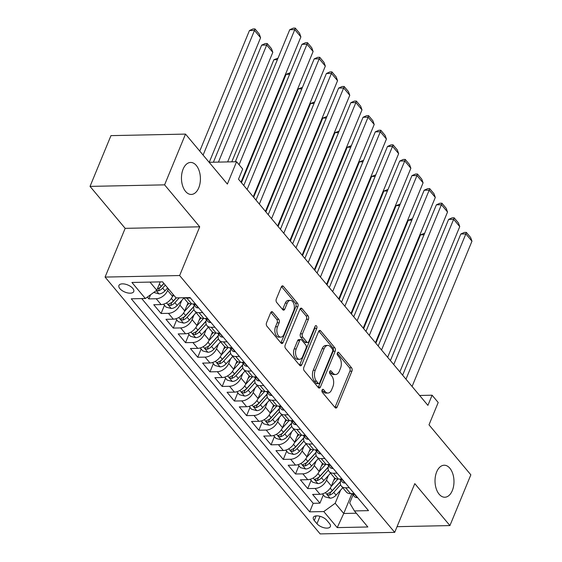 <?xml version="1.0" encoding="UTF-8"?>
<svg xmlns="http://www.w3.org/2000/svg" width="562" height="562" viewBox="0 0 562 562"><rect width="100%" height="100%" fill="white"/><g stroke="black" fill="none" stroke-linecap="round" stroke-linejoin="round"><path stroke-width="0.84" d="M322.096 390A1.721 1.019 88.8 0 0 322.363 392.395L335.107 407.612A2.452 1.454 88.8 0 0 335.978 408.075A2.452 1.454 88.8 0 0 337.13 407.05L351.917 371.173A2.452 1.454 88.8 0 0 351.538 367.752L338.795 352.529A1.721 1.019 88.8 0 0 338.183 352.205A1.721 1.019 88.8 0 0 337.376 352.922A1.721 1.019 88.8 0 0 337.643 355.325L339.293 357.292A7.854 4.651 88.8 0 1 340.502 368.251L339.272 371.243A7.854 4.651 88.8 0 1 335.591 374.51A7.854 4.651 88.8 0 1 332.802 373.035L331.151 371.068A1.721 1.019 88.8 0 0 330.54 370.744A1.721 1.019 88.8 0 0 329.739 371.461A1.721 1.019 88.8 0 0 329.999 373.856L331.65 375.83A7.854 4.651 88.8 0 1 332.859 386.789L331.629 389.782A7.854 4.651 88.8 0 1 327.955 393.049A7.854 4.651 88.8 0 1 325.159 391.573L323.515 389.607A1.721 1.019 88.8 0 0 322.904 389.283A1.721 1.019 88.8 0 0 322.096 390M198.758 187.785A16.003 9.477 88.8 0 0 199.243 171.059A16.003 9.477 88.8 0 0 190.609 162.446A16.003 9.477 88.8 0 0 183.121 169.106A16.003 9.477 88.8 0 0 182.629 185.832A16.003 9.477 88.8 0 0 191.27 194.445A16.003 9.477 88.8 0 0 198.758 187.785M452.319 490.57A16.003 9.477 88.8 0 0 452.81 473.843A16.003 9.477 88.8 0 0 444.17 465.231A16.003 9.477 88.8 0 0 436.681 471.89A16.003 9.477 88.8 0 0 436.189 488.617A16.003 9.477 88.8 0 0 444.83 497.229A16.003 9.477 88.8 0 0 452.319 490.57M119.889 288.65A8.001 3.829 -157.6 0 0 127.658 292.921A8.001 3.829 -157.6 0 0 133.742 291.566A8.001 3.829 -157.6 0 0 132.787 288.383A8.001 3.829 -157.6 0 0 125.024 284.119A8.001 3.829 -157.6 0 0 118.94 285.468A8.001 3.829 -157.6 0 0 119.889 288.65M272.711 312.135A2.452 1.454 88.8 0 0 271.839 311.671A2.452 1.454 88.8 0 0 270.687 312.697L266.543 322.764A2.452 1.454 88.8 0 0 266.915 326.185L281.07 343.087A2.452 1.454 88.8 0 0 281.941 343.551A2.452 1.454 88.8 0 0 283.093 342.525L297.881 306.648A2.452 1.454 88.8 0 0 297.502 303.227L283.346 286.325A2.452 1.454 88.8 0 0 282.475 285.861A2.452 1.454 88.8 0 0 281.33 286.887L276.314 299.04A2.452 1.454 88.8 0 0 276.694 302.468L282.749 309.704A2.452 1.454 88.8 0 0 283.62 310.161A2.452 1.454 88.8 0 0 284.772 309.142L287.259 303.108A6.568 3.885 88.8 0 1 290.329 300.375A6.568 3.885 88.8 0 1 293.877 303.909A6.568 3.885 88.8 0 1 293.673 310.772L283.936 334.39A6.568 3.885 88.8 0 1 280.867 337.123A6.568 3.885 88.8 0 1 277.319 333.589A6.568 3.885 88.8 0 1 277.523 326.733L279.145 322.792A2.452 1.454 88.8 0 0 278.766 319.371L272.711 312.135L270.982 312.17M397.053 526.671L449.923 525.582L470.851 474.82L428.996 424.837L438.198 402.504L432.094 395.205L427.907 405.364L238.499 179.187L242.686 169.029L236.574 161.737L209.134 162.299M164.589 184.856L90.032 186.394L125.164 228.348L199.721 226.809L164.589 184.856L185.516 134.093L227.371 184.069L236.574 161.737M199.721 226.809L179.636 275.542L394.707 532.362L320.15 533.9L105.08 277.08L179.636 275.542M449.923 525.582L414.791 483.629L394.707 532.362M303.845 367.302A2.452 1.454 88.8 0 0 304.218 370.73L318.373 387.632A2.452 1.454 88.8 0 0 319.244 388.096A2.452 1.454 88.8 0 0 320.396 387.07L335.184 351.194A2.452 1.454 88.8 0 0 334.804 347.766L320.649 330.87A2.452 1.454 88.8 0 0 319.778 330.407A2.452 1.454 88.8 0 0 318.633 331.425L303.845 367.302M299.722 365.356L285.566 348.461A2.452 1.454 88.8 0 1 285.194 345.033L299.982 309.156A2.452 1.454 88.8 0 1 301.127 308.138A2.452 1.454 88.8 0 1 301.998 308.594L308.053 315.83A2.452 1.454 88.8 0 1 308.433 319.251L302.44 333.807A2.452 1.454 88.8 0 0 302.813 337.228L306.831 342.026A2.452 1.454 88.8 0 0 307.709 342.49A2.452 1.454 88.8 0 0 308.854 341.464L315.099 326.318A1.721 1.019 88.8 0 1 315.9 325.602A1.721 1.019 88.8 0 1 316.827 326.529A1.721 1.019 88.8 0 1 316.778 328.327L301.745 364.801A2.452 1.454 88.8 0 1 300.593 365.82A2.452 1.454 88.8 0 1 299.722 365.356M90.032 186.394L110.96 135.632L185.516 134.093M147.349 297.08L148.867 298.893L150.581 294.734M168.34 288.735L167.631 290.456A10.004 6.491 140.1 0 1 156.222 298.745L161.104 304.583L153.749 304.73L161.083 313.484L164.483 305.243M181.765 300.389L179.847 305.047A10.004 6.491 140.1 0 1 168.438 313.336L173.328 319.174L165.973 319.321L173.307 328.082L176.7 319.834M193.988 314.987L192.071 319.637A10.004 6.491 140.1 0 1 180.662 327.927L185.544 333.765L178.189 333.912L185.523 342.672L188.923 334.425M206.205 329.578L204.287 334.228A10.004 6.491 140.1 0 1 192.878 342.518L197.768 348.356L190.413 348.51L197.747 357.263L201.14 349.016M218.428 344.169L216.503 348.819A10.004 6.491 140.1 0 1 205.102 357.109L209.984 362.947L202.629 363.101L209.963 371.854L213.363 363.607M230.645 358.76L228.727 363.417A10.004 6.491 140.1 0 1 217.318 371.7L222.208 377.538L214.853 377.692L222.187 386.445L225.58 378.205M242.868 373.351L240.943 378.008A10.004 6.491 140.1 0 1 229.542 386.298L234.424 392.128L227.069 392.283L234.403 401.036L237.803 392.796M255.085 387.942L253.167 392.599A10.004 6.491 140.1 0 1 241.758 400.889L246.648 406.726L239.293 406.874L246.62 415.627L250.02 407.387M267.308 402.533L265.383 407.19A10.004 6.491 140.1 0 1 253.975 415.48L258.864 421.317L251.509 421.465L258.843 430.225L262.243 421.978M279.525 417.13L277.607 421.781A10.004 6.491 140.1 0 1 266.198 430.071L271.088 435.908L263.733 436.063L271.06 444.816L274.46 436.569M291.741 431.721L289.823 436.372A10.004 6.491 140.1 0 1 278.415 444.661L283.304 450.499L275.949 450.654L283.283 459.407L286.683 451.16M303.965 446.312L302.047 450.97A10.004 6.491 140.1 0 1 290.638 459.252L295.528 465.09L288.173 465.245L295.5 473.998L298.9 465.757M316.181 460.903L314.263 465.561A10.004 6.491 140.1 0 1 302.855 473.85L307.744 479.681L300.389 479.836L307.723 488.589L315.078 488.441A10.004 6.491 -39.9 0 0 326.487 480.152L328.405 475.494M311.123 480.348L307.723 488.589M161.104 304.583A10.004 6.491 -39.9 0 0 172.513 296.293L173.222 294.572M173.328 319.174A10.004 6.491 -39.9 0 0 184.736 310.884L188.045 302.862M185.544 333.765A10.004 6.491 -39.9 0 0 196.953 325.475L200.262 317.453M197.768 348.356A10.004 6.491 -39.9 0 0 209.176 340.066L212.485 332.044M209.984 362.947A10.004 6.491 -39.9 0 0 221.393 354.657L224.702 346.635M222.208 377.538A10.004 6.491 -39.9 0 0 233.616 369.248L236.925 361.226M234.424 392.128A10.004 6.491 -39.9 0 0 245.833 383.846L249.142 375.816M246.648 406.726A10.004 6.491 -39.9 0 0 258.056 398.437L261.365 390.407M258.864 421.317A10.004 6.491 -39.9 0 0 270.273 413.028L273.582 405.005M271.088 435.908A10.004 6.491 -39.9 0 0 282.496 427.619L285.805 419.596M283.304 450.499A10.004 6.491 -39.9 0 0 294.713 442.21L298.022 434.187M295.528 465.09A10.004 6.491 -39.9 0 0 306.936 456.801L310.238 448.778M307.744 479.681A10.004 6.491 -39.9 0 0 319.153 471.399L322.462 463.369M329.451 523.468L326.761 520.257A7.756 3.709 -157.6 0 0 319.237 516.12A7.756 3.709 -157.6 0 0 313.343 517.433A7.756 3.709 -157.6 0 0 314.263 520.51L316.954 523.721A7.756 3.709 -157.6 0 0 324.478 527.859A7.756 3.709 -157.6 0 0 330.372 526.552A7.756 3.709 -157.6 0 0 329.451 523.468M149.97 282.096L156.784 290.231L145.375 298.513L131.269 298.808L309.676 511.849L323.782 511.561L335.191 503.271L340.621 490.085M145.375 298.513L131.93 282.468L162.559 281.836L176.004 297.888L190.111 297.593L368.517 510.64L354.411 510.928L367.85 526.98L337.221 527.613L323.782 511.561M141.743 298.591L313.189 503.32L319.94 503.18L312.613 494.427L319.968 494.279A10.004 6.491 -39.9 0 0 331.376 485.989L334.678 477.96M340.825 480.292A10.004 6.491 -39.9 0 0 341.387 486.109A10.004 6.491 -39.9 0 0 345.707 487.809L349.332 487.732M341.387 486.109L346.269 491.947A10.004 6.491 -39.9 0 0 350.597 493.647L354.222 493.569M190.476 298.036L186.851 298.113A10.004 6.491 140.1 0 1 184.378 297.712M183.626 297.727L187.413 302.251A10.004 6.491 -39.9 0 0 191.733 303.951L195.365 303.873M202.699 312.627L199.067 312.704A10.004 6.491 140.1 0 1 194.747 311.004A10.004 6.491 140.1 0 1 194.185 305.187M194.747 311.004L199.636 316.842A10.004 6.491 -39.9 0 0 203.957 318.542L207.589 318.464M214.916 327.225L211.291 327.295A10.004 6.491 140.1 0 1 206.964 325.595A10.004 6.491 140.1 0 1 206.409 319.778M206.964 325.595L211.853 331.432A10.004 6.491 -39.9 0 0 216.173 333.133L219.805 333.055M227.139 341.815L223.507 341.886A10.004 6.491 140.1 0 1 219.187 340.186A10.004 6.491 140.1 0 1 218.625 334.369M219.187 340.186L224.076 346.023A10.004 6.491 -39.9 0 0 228.397 347.723L232.029 347.653M239.356 356.406L235.731 356.484A10.004 6.491 140.1 0 1 231.403 354.784A10.004 6.491 140.1 0 1 230.849 348.967M231.403 354.784L236.293 360.614A10.004 6.491 -39.9 0 0 240.613 362.314L244.245 362.244M251.579 370.997L247.947 371.075A10.004 6.491 140.1 0 1 243.627 369.374A10.004 6.491 140.1 0 1 243.065 363.558M243.627 369.374L248.516 375.212A10.004 6.491 -39.9 0 0 252.837 376.912L256.462 376.835M263.796 385.588L260.171 385.665A10.004 6.491 140.1 0 1 255.843 383.965A10.004 6.491 140.1 0 1 255.288 378.149M255.843 383.965L260.733 389.803A10.004 6.491 -39.9 0 0 265.053 391.503L268.685 391.426M276.019 400.179L272.387 400.256A10.004 6.491 140.1 0 1 268.067 398.556A10.004 6.491 140.1 0 1 267.505 392.74M268.067 398.556L272.956 404.394A10.004 6.491 -39.9 0 0 277.277 406.094L280.902 406.017M288.236 414.77L284.604 414.847A10.004 6.491 140.1 0 1 280.283 413.147A10.004 6.491 140.1 0 1 279.728 407.331M280.283 413.147L285.173 418.985A10.004 6.491 -39.9 0 0 289.493 420.685L293.125 420.608M300.459 429.368L296.827 429.438A10.004 6.491 140.1 0 1 292.507 427.738A10.004 6.491 140.1 0 1 291.945 421.922M292.507 427.738L297.396 433.576A10.004 6.491 -39.9 0 0 301.717 435.276L305.342 435.206M312.676 443.959L309.044 444.029A10.004 6.491 140.1 0 1 304.723 442.329A10.004 6.491 140.1 0 1 304.161 436.512M304.723 442.329L309.613 448.167A10.004 6.491 -39.9 0 0 313.933 449.867L317.565 449.797M324.899 458.55L321.267 458.627A10.004 6.491 140.1 0 1 316.947 456.927A10.004 6.491 140.1 0 1 316.385 451.11M316.947 456.927L321.836 462.765A10.004 6.491 -39.9 0 0 326.157 464.458L329.782 464.388M337.116 473.141L333.484 473.218A10.004 6.491 140.1 0 1 329.163 471.518A10.004 6.491 140.1 0 1 328.601 465.701M329.163 471.518L334.053 477.356A10.004 6.491 -39.9 0 0 338.373 479.056L342.005 478.979M302.855 473.85L295.5 473.998M290.638 459.252L283.283 459.407M278.415 444.661L271.06 444.816M266.198 430.071L258.843 430.225M253.975 415.48L246.62 415.627M241.758 400.889L234.403 401.036M229.542 386.298L222.187 386.445M217.318 371.7L209.963 371.854M205.102 357.109L197.747 357.263M192.878 342.518L185.523 342.672M180.662 327.927L173.307 328.082M168.438 313.336L161.083 313.484M156.222 298.745L148.867 298.893M156.784 290.231L160.219 281.885M335.191 503.271L343.74 513.485L356.336 513.225M351.931 493.619L343.74 513.485L337.221 527.613M353.034 494.876L349.697 502.976L354.411 510.928M125.164 228.348L105.08 277.08M432.094 395.205L419.617 395.465M323.34 494.939L319.94 503.18M313.189 503.32L309.676 511.849M322.012 390.26L323.15 391.616A7.854 4.651 88.8 0 0 325.939 393.091L327.955 393.049M335.591 374.51L333.575 374.552A7.854 4.651 88.8 0 1 330.786 373.077L329.648 371.721M334.945 407.422A2.452 1.454 88.8 0 0 335.114 407.092L349.901 371.215A2.452 1.454 88.8 0 0 349.522 367.794L337.291 353.182M318.218 387.443A2.452 1.454 88.8 0 0 318.38 387.113L333.168 351.236A2.452 1.454 88.8 0 0 332.788 347.808L318.795 331.095M318.204 383.263A1.721 1.019 88.8 0 0 318.816 383.586A1.721 1.019 88.8 0 0 319.616 382.877L332.599 351.383A1.721 1.019 88.8 0 0 332.332 348.981L330.597 346.909A7.854 4.651 88.8 0 0 327.808 345.433A7.854 4.651 88.8 0 0 324.126 348.7L315.254 370.225A7.854 4.651 88.8 0 0 316.462 381.191L318.204 383.263L316.188 383.305A1.721 1.019 88.8 0 0 316.799 383.628L318.816 383.586M327.808 345.433L325.791 345.475A7.854 4.651 88.8 0 0 322.11 348.742L324.126 348.7M316.188 383.305L314.453 381.233A7.854 4.651 88.8 0 1 313.238 370.267L322.11 348.742M300.143 308.826L306.044 315.872L308.053 315.83M307.709 342.49L305.693 342.532A2.452 1.454 88.8 0 1 304.822 342.068L300.803 337.27A2.452 1.454 88.8 0 1 300.424 333.842L306.416 319.293A2.452 1.454 88.8 0 0 306.044 315.872M299.567 365.174A2.452 1.454 88.8 0 0 299.729 364.843L314.762 328.363A1.721 1.019 88.8 0 0 314.882 326.838M296.216 348.904A6.568 3.885 88.8 0 0 296.012 355.767A6.568 3.885 88.8 0 0 299.56 359.301A6.568 3.885 88.8 0 0 302.63 356.568L306.058 348.243A2.452 1.454 88.8 0 0 305.686 344.815L301.668 340.017A2.452 1.454 88.8 0 0 300.796 339.56A2.452 1.454 88.8 0 0 299.644 340.579L296.216 348.904L294.2 348.946A6.568 3.885 88.8 0 0 294.003 355.809A6.568 3.885 88.8 0 0 297.544 359.343L299.56 359.301M300.796 339.56L298.78 339.603A2.452 1.454 88.8 0 0 297.628 340.621L299.644 340.579M294.2 348.946L297.628 340.621M280.867 337.123L278.85 337.165A6.568 3.885 88.8 0 1 275.31 333.631A6.568 3.885 88.8 0 1 275.506 326.768L277.129 322.834A2.452 1.454 88.8 0 0 276.75 319.406L270.856 312.367M290.329 300.375L288.313 300.417A6.568 3.885 88.8 0 0 285.243 303.15L287.259 303.108M282.595 309.514A2.452 1.454 88.8 0 0 282.756 309.184L285.243 303.15M280.916 342.897A2.452 1.454 88.8 0 0 281.077 342.567L295.865 306.69A2.452 1.454 88.8 0 0 295.486 303.269L281.492 286.557M322.455 493.879L324.92 496.829L330.175 498.199A6.625 4.299 -39.9 0 0 336.062 495.143L342.743 487.732M331.116 486.559L337.888 479.049M424.036 234.761L420.517 234.839L375.852 343.199M333.575 480.636L335.521 478.487M340.474 481.529L332.275 490.619A6.625 4.299 140.1 0 1 327.997 493.394L327.26 493.907L327.513 494.623L329.465 495.15A6.625 4.299 -39.9 0 0 333.744 492.368L340.614 484.746M340.432 481.76L331.889 491.23A3.379 2.192 140.1 0 1 330.674 492.228L329.465 495.15M420.517 234.839L424.661 233.244M405.982 379.174L465.856 233.904L460.819 234.003L402.631 375.177M357.488 497.475L357.179 497.644A6.625 4.299 140.1 0 1 354.411 496.52L352.093 493.745A6.625 4.299 -39.9 0 0 353.449 494.651L354.039 494.441L353.372 493.591M412.087 386.473L471.968 241.196L465.856 233.904L466.348 232.387L470.626 237.494L471.968 241.196M460.819 234.003L464.331 232.429L466.348 232.387M310.231 479.288L312.704 482.238L317.952 483.608A6.625 4.299 -39.9 0 0 323.845 480.552L330.526 473.141M318.9 471.968L325.672 464.458M411.82 220.171L408.3 220.241L363.635 328.608M321.359 466.046L323.298 463.896M328.257 466.938L320.059 476.028A6.625 4.299 140.1 0 1 315.781 478.803L315.043 479.309L315.289 480.032L317.249 480.559A6.625 4.299 -39.9 0 0 321.527 477.777L328.398 470.155M328.215 467.17L319.673 476.639A3.379 2.192 140.1 0 1 318.45 477.637L317.249 480.559M408.3 220.241L412.445 218.653M298.015 464.697L300.48 467.64L305.735 469.017A6.625 4.299 -39.9 0 0 311.629 465.961L318.31 458.55M306.676 457.37L313.448 449.867M399.596 205.58L396.077 205.65L351.412 314.017M309.135 451.455L311.081 449.305M316.034 452.34L307.836 461.437A6.625 4.299 140.1 0 1 303.557 464.212L302.82 464.718L303.073 465.441L305.026 465.961A6.625 4.299 -39.9 0 0 309.304 463.186L316.174 455.564M315.992 452.579L307.449 462.048A3.379 2.192 140.1 0 1 306.234 463.046L305.026 465.961M396.077 205.65L400.221 204.062M285.791 450.099L288.264 453.049L293.512 454.426A6.625 4.299 -39.9 0 0 299.406 451.363L306.086 443.959M294.46 442.779L301.232 435.269M387.38 190.989L383.86 191.059L339.195 299.427M296.919 436.864L298.858 434.707M303.817 437.749L295.619 446.846A6.625 4.299 140.1 0 1 291.341 449.621L290.603 450.127L290.849 450.85L292.809 451.37A6.625 4.299 -39.9 0 0 297.087 448.595L303.958 440.973M303.775 437.988L295.233 447.457A3.379 2.192 140.1 0 1 294.01 448.448L292.809 451.37M383.86 191.059L388.005 189.471M273.575 435.508L276.04 438.458L281.295 439.835A6.625 4.299 -39.9 0 0 287.189 436.772L293.87 429.368M282.243 428.188L289.008 420.678M375.156 176.398L371.637 176.468L326.972 284.836M284.695 422.273L286.641 420.116M291.594 423.158L283.396 432.248A6.625 4.299 140.1 0 1 279.117 435.03L278.387 435.536L278.633 436.26L280.586 436.779A6.625 4.299 -39.9 0 0 284.864 434.004L291.734 426.382M291.552 423.397L283.009 432.866A3.379 2.192 140.1 0 1 281.794 433.857L280.586 436.779M371.637 176.468L375.781 174.88M393.758 364.583L453.639 219.313L448.602 219.412L390.414 360.586M345.272 482.884L344.956 483.053A6.625 4.299 140.1 0 1 342.195 481.929L339.87 479.154A6.625 4.299 -39.9 0 0 341.225 480.06L341.815 479.85L341.148 478.993M399.87 371.882L459.744 226.605L453.639 219.313L454.131 217.796L458.409 222.903L459.744 226.605M448.602 219.412L452.115 217.838L454.131 217.796M381.542 349.993L441.416 204.716L436.379 204.821L378.191 345.995M333.055 468.287L332.739 468.462A6.625 4.299 140.1 0 1 329.971 467.338L327.653 464.563A6.625 4.299 -39.9 0 0 329.009 465.469L329.599 465.259L328.932 464.402M387.647 357.292L447.528 212.014L441.416 204.716L441.908 203.205L446.186 208.312L447.528 212.014M436.379 204.821L439.898 203.247L441.908 203.205M369.318 335.402L429.199 190.125L424.162 190.23L365.974 331.404M320.832 453.696L320.516 453.871A6.625 4.299 140.1 0 1 317.755 452.74L315.43 449.972A6.625 4.299 -39.9 0 0 316.785 450.879L317.375 450.668L316.715 449.811M375.43 342.694L435.304 197.424L429.199 190.125L429.691 188.614L433.969 193.721L435.304 197.424M424.162 190.23L427.675 188.656L429.691 188.614M357.102 320.811L416.976 175.534L411.939 175.639L353.751 316.813M308.615 439.105L308.299 439.28A6.625 4.299 140.1 0 1 305.531 438.149L303.213 435.381A6.625 4.299 -39.9 0 0 304.569 436.288L305.159 436.077L304.492 435.22M363.207 328.103L423.088 182.833L416.976 175.534L417.468 174.023L421.746 179.13L423.088 182.833M411.939 175.639L415.459 174.058L417.468 174.023M261.351 420.917L263.824 423.867L269.072 425.244A6.625 4.299 -39.9 0 0 274.966 422.181L281.646 414.777M270.02 413.597L276.792 406.087M362.94 161.807L359.42 161.877L314.755 270.245M272.479 407.682L274.418 405.525M279.377 408.567L271.179 417.657A6.625 4.299 140.1 0 1 266.901 420.439L266.163 420.945L266.409 421.662L268.369 422.188A6.625 4.299 -39.9 0 0 272.647 419.407L279.518 411.791M279.335 408.806L270.793 418.276A3.379 2.192 140.1 0 1 269.57 419.266L268.369 422.188M359.42 161.877L363.565 160.289M344.878 306.22L404.759 160.943L399.723 161.048L341.534 302.223M296.392 424.514L296.076 424.689A6.625 4.299 140.1 0 1 293.315 423.558L290.99 420.783A6.625 4.299 -39.9 0 0 292.345 421.697L292.935 421.486L292.275 420.629M350.99 313.512L410.864 168.242L404.759 160.943L405.251 159.425L409.529 164.533L410.864 168.242M399.723 161.048L403.235 159.468L405.251 159.425M249.135 406.326L251.6 409.276L256.855 410.653A6.625 4.299 -39.9 0 0 262.749 407.591L269.43 400.179M257.803 399.006L264.569 391.496M350.723 147.209L347.197 147.286L302.532 255.647M260.262 393.084L262.201 390.934M267.154 393.976L258.956 403.066A6.625 4.299 140.1 0 1 254.684 405.848L253.947 406.354L254.193 407.071L256.146 407.598A6.625 4.299 -39.9 0 0 260.424 404.816L267.294 397.193M267.112 394.208L258.576 403.678A3.379 2.192 140.1 0 1 257.354 404.675L256.146 407.598M347.197 147.286L351.348 145.691M332.662 291.622L392.536 146.352L387.499 146.457L329.311 287.625M284.175 409.923L283.859 410.091A6.625 4.299 140.1 0 1 281.091 408.967L278.773 406.193A6.625 4.299 -39.9 0 0 280.129 407.106L280.719 406.888L280.052 406.038M338.767 298.921L398.648 153.644L392.536 146.352L393.028 144.834L397.306 149.942L398.648 153.644M387.499 146.457L391.019 144.877L393.028 144.834M236.911 391.735L239.384 394.686L244.639 396.055A6.625 4.299 -39.9 0 0 250.526 393L257.206 385.588M245.58 384.415L252.352 376.905M338.5 132.618L334.98 132.695L290.315 241.056M248.039 378.493L249.978 376.343M254.937 379.385L246.739 388.475A6.625 4.299 140.1 0 1 242.461 391.25L241.723 391.756L241.969 392.48L243.929 393.007A6.625 4.299 -39.9 0 0 248.207 390.225L255.078 382.603M254.895 379.617L246.353 389.087A3.379 2.192 140.1 0 1 245.13 390.084L243.929 393.007M334.98 132.695L339.125 131.101M320.438 277.031L380.319 131.761L375.283 131.859L317.094 273.034M271.952 395.332L271.636 395.5A6.625 4.299 140.1 0 1 268.875 394.376L266.55 391.602A6.625 4.299 -39.9 0 0 267.905 392.508L268.495 392.297L267.835 391.447M326.55 284.33L386.431 139.053L380.319 131.761L380.811 130.244L385.089 135.351L386.431 139.053M375.283 131.859L378.795 130.286L380.811 130.244M224.695 377.144L227.16 380.088L232.415 381.465A6.625 4.299 -39.9 0 0 238.309 378.409L244.99 370.997M233.363 369.817L240.129 362.314M326.283 118.027L322.757 118.097L278.092 226.465M235.822 363.902L237.761 361.752M242.721 364.794L234.516 373.885A6.625 4.299 140.1 0 1 230.244 376.659L229.507 377.165L229.753 377.889L231.706 378.416A6.625 4.299 -39.9 0 0 235.984 375.634L242.861 368.012M242.672 365.026L234.136 374.496A3.379 2.192 140.1 0 1 232.914 375.493L231.706 378.416M322.757 118.097L326.908 116.51M308.222 262.44L368.096 117.163L363.059 117.268L304.871 258.443M259.735 380.734L259.419 380.91A6.625 4.299 140.1 0 1 256.651 379.786L254.333 377.011A6.625 4.299 -39.9 0 0 255.689 377.917L256.279 377.706L255.612 376.849M314.334 269.739L374.208 124.462L368.096 117.163L368.595 115.653L372.866 120.76L374.208 124.462M363.059 117.268L366.579 115.695L368.595 115.653M212.471 362.546L214.944 365.497L220.199 366.874A6.625 4.299 -39.9 0 0 226.086 363.818L232.766 356.406M221.14 355.226L227.912 347.723M314.06 103.436L310.54 103.506L265.875 211.874M223.599 349.311L225.538 347.154M230.497 350.196L222.299 359.294A6.625 4.299 140.1 0 1 218.021 362.068L217.283 362.574L217.536 363.298L219.489 363.818A6.625 4.299 -39.9 0 0 223.767 361.043L230.638 353.421M230.455 350.435L221.913 359.905A3.379 2.192 140.1 0 1 220.69 360.895L219.489 363.818M310.54 103.506L314.685 101.919M200.255 347.955L202.72 350.906L207.975 352.283A6.625 4.299 -39.9 0 0 213.869 349.22L220.55 341.815M208.923 340.635L215.689 333.125M301.843 88.845L298.317 88.915L253.652 197.283M211.382 334.72L213.321 332.563M218.281 335.605L210.083 344.696A6.625 4.299 140.1 0 1 205.804 347.478L205.067 347.983L205.313 348.707L207.266 349.227A6.625 4.299 -39.9 0 0 211.544 346.452L218.421 338.83M218.232 335.844L209.696 345.314A3.379 2.192 140.1 0 1 208.474 346.304L207.266 349.227M298.317 88.915L302.468 87.328M188.031 333.364L190.504 336.315L195.759 337.692A6.625 4.299 -39.9 0 0 201.646 334.629L208.326 327.225M196.7 326.044L203.472 318.535M289.62 74.254L286.1 74.325L241.435 182.692M199.159 320.129L201.105 317.973M206.057 321.014L197.859 330.105A6.625 4.299 140.1 0 1 193.581 332.887L192.843 333.392L193.096 334.116L195.049 334.636A6.625 4.299 -39.9 0 0 199.327 331.861L206.198 324.239M206.015 321.253L197.473 330.723A3.379 2.192 140.1 0 1 196.25 331.713L195.049 334.636M286.1 74.325L290.245 72.737M175.815 318.773L178.28 321.724L183.535 323.101A6.625 4.299 -39.9 0 0 189.429 320.038L196.11 312.627M184.484 311.453L191.249 303.944M277.403 59.656L273.877 59.734L231.797 161.835M186.942 305.531L188.881 303.382M193.841 306.423L185.643 315.514A6.625 4.299 140.1 0 1 181.364 318.296L180.627 318.802L180.873 319.518L182.826 320.045A6.625 4.299 -39.9 0 0 187.104 317.263L193.981 309.641M193.792 306.655L185.256 316.132A3.379 2.192 140.1 0 1 184.034 317.123L182.826 320.045M273.877 59.734L278.028 58.146M163.591 304.183L166.064 307.133L171.319 308.503A6.625 4.299 -39.9 0 0 177.206 305.447L183.886 298.036M218.442 162.109L266.697 45.037L272.809 52.329L227.638 161.919M172.26 296.862L173.756 295.205M261.66 45.143L265.173 43.562L267.189 43.52L266.697 45.037L261.66 45.143L213.405 162.214M176.159 297.881L173.419 300.923A6.625 4.299 140.1 0 1 169.141 303.698L168.403 304.204L168.656 304.927L170.609 305.454A6.625 4.299 -39.9 0 0 174.887 302.672L179.264 297.818M176.335 297.881L173.033 301.534A3.379 2.192 140.1 0 1 171.81 302.532L170.609 305.454M267.189 43.52L271.467 48.627L272.809 52.329M295.998 247.849L355.879 102.572L350.843 102.677L292.654 243.852M247.512 366.143L247.196 366.319A6.625 4.299 140.1 0 1 244.435 365.188L242.117 362.42A6.625 4.299 -39.9 0 0 243.465 363.326L244.056 363.115L243.395 362.258M302.11 255.148L361.991 109.871L355.879 102.572L356.371 101.062L360.649 106.169L361.991 109.871M350.843 102.677L354.355 101.104L356.371 101.062M283.782 233.258L343.656 87.981L338.619 88.086L280.431 229.261M235.295 351.552L234.979 351.728A6.625 4.299 140.1 0 1 232.218 350.597L229.893 347.829A6.625 4.299 -39.9 0 0 231.249 348.735L231.839 348.524L231.172 347.667M289.894 240.55L349.768 95.28L343.656 87.981L344.155 86.471L348.426 91.578L349.768 95.28M338.619 88.086L342.139 86.513L344.155 86.471M271.558 218.667L331.44 73.39L326.403 73.496L268.214 214.67M223.072 336.961L222.756 337.137A6.625 4.299 140.1 0 1 219.995 336.006L217.677 333.231A6.625 4.299 -39.9 0 0 219.025 334.144L219.616 333.933L218.955 333.076M277.67 225.959L337.551 80.689L331.44 73.39L331.931 71.873L336.209 76.98L337.551 80.689M326.403 73.496L329.915 71.915L331.931 71.873M259.342 204.069L319.216 58.799L314.179 58.905L255.991 200.072M210.855 322.37L210.539 322.539A6.625 4.299 140.1 0 1 207.778 321.415L205.453 318.64A6.625 4.299 -39.9 0 0 206.809 319.553L207.399 319.342L206.732 318.485M265.454 211.368L325.328 66.091L319.216 58.799L319.715 57.282L323.986 62.389L325.328 66.091M314.179 58.905L317.699 57.324L319.715 57.282M247.118 189.478L307 44.208L301.963 44.307L243.775 185.481M198.632 307.779L198.316 307.948A6.625 4.299 140.1 0 1 195.555 306.824L193.237 304.049A6.625 4.299 -39.9 0 0 194.585 304.955L195.183 304.745L194.515 303.894M253.23 196.777L313.111 51.5L307 44.208L307.491 42.691L311.769 47.798L313.111 51.5M301.963 44.307L305.475 42.733L307.491 42.691M153.749 292.43L159.095 293.912A6.625 4.299 -39.9 0 0 164.989 290.856L167.645 287.906M203.1 155.091L254.481 30.446L260.585 37.738L209.247 162.299M160.079 282.229L160.395 281.878M249.444 30.545L252.956 28.971L254.972 28.929L254.481 30.446L249.444 30.545L199.756 151.094M156.524 290.413L158.393 290.863A6.625 4.299 -39.9 0 0 162.664 288.081L165.326 285.138M163.935 283.48L160.816 286.943A3.379 2.192 140.1 0 1 159.594 287.941L158.393 290.863M163.858 283.381L161.203 286.332A6.625 4.299 140.1 0 1 157.29 288.987M254.972 28.929L259.251 34.036L260.585 37.738M239.089 164.736L294.783 29.617L289.739 29.716L235.316 161.765M241.014 182.186L300.888 36.909L294.783 29.617L295.275 28.1L299.553 33.207L300.888 36.909M289.739 29.716L293.259 28.142L295.275 28.1M167.631 290.456L172.513 296.293M179.847 305.047L184.736 310.884M192.071 319.637L196.953 325.475M204.287 334.228L209.176 340.066M216.503 348.819L221.393 354.657M228.727 363.417L233.616 369.248M240.943 378.008L245.833 383.846M253.167 392.599L258.056 398.437M265.383 407.19L270.273 413.028M277.607 421.781L282.496 427.619M289.823 436.372L294.713 442.21M302.047 450.97L306.936 456.801M314.263 465.561L319.153 471.399M326.487 480.152L331.376 485.989M345.707 487.809L350.597 493.647M186.851 298.113L191.733 303.951M199.067 312.704L203.957 318.542M211.291 327.295L216.173 333.133M223.507 341.886L228.397 347.723M235.731 356.484L240.613 362.314M247.947 371.075L252.837 376.912M260.171 385.665L265.053 391.503M272.387 400.256L277.277 406.094M284.604 414.847L289.493 420.685M296.827 429.438L301.717 435.276M309.044 444.029L313.933 449.867M321.267 458.627L326.157 464.458M333.484 473.218L338.373 479.056M315.078 488.441L319.968 494.279M320.01 516.309L316.954 523.721M316.174 515.895L314.263 520.51M323.15 391.616L325.159 391.573M329.943 371.096L331.151 371.068M330.786 373.077L332.802 373.035M337.586 352.557L338.795 352.529M349.522 367.794L351.538 367.752M349.901 371.215L351.917 371.173M335.114 407.092L337.13 407.05M322.307 389.628L323.515 389.607M318.928 330.906L320.649 330.87M332.788 347.808L334.804 347.766M333.168 351.236L335.184 351.194M318.38 387.113L320.396 387.07M313.238 370.267L315.254 370.225M314.453 381.233L316.462 381.191M300.277 308.629L301.998 308.594M306.416 319.293L308.433 319.251M300.424 333.842L302.44 333.807M300.803 337.27L302.813 337.228M304.822 342.068L306.831 342.026M314.762 328.363L316.778 328.327M299.729 364.843L301.745 364.801M276.75 319.406L278.766 319.371M277.129 322.834L279.145 322.792M275.506 326.768L277.523 326.733M282.756 309.184L284.772 309.142M281.625 286.36L283.346 286.325M295.486 303.269L297.502 303.227M295.865 306.69L297.881 306.648M281.077 342.567L283.093 342.525M325.384 492.607L330.042 498.171M333.744 492.368L336.062 495.143M330.203 488.139L332.275 490.619M357.242 497.609L353.87 493.577M353.751 493.907L353.449 494.651M313.16 478.009L317.825 483.58M321.527 477.777L323.845 480.552M317.98 473.548L320.059 476.028M300.944 463.418L305.602 468.982M309.304 463.186L311.629 465.961M305.763 458.957L307.836 461.437M288.72 448.827L293.385 454.391M297.087 448.595L299.406 451.363M293.54 444.366L295.619 446.846M276.504 434.236L281.162 439.8M284.864 434.004L287.189 436.772M281.323 429.775L283.396 432.248M345.026 483.018L341.654 478.986M341.534 479.316L341.225 480.06M332.809 468.427L329.43 464.395M329.311 464.725L329.009 465.469M320.586 453.829L317.214 449.804M317.094 450.134L316.785 450.879M308.369 439.238L304.99 435.213M304.871 435.543L304.569 436.288M264.281 419.645L268.945 425.209M272.647 419.407L274.966 422.181M269.1 415.178L271.179 417.657M296.146 424.647L292.774 420.615M292.654 420.952L292.345 421.697M252.064 405.054L256.722 410.618M260.424 404.816L262.749 407.591M256.883 400.587L258.956 403.066M283.929 410.056L280.55 406.024M280.431 406.361L280.129 407.106M239.841 390.457L244.505 396.027M248.207 390.225L250.526 393M244.66 385.996L246.739 388.475M271.706 395.465L268.334 391.433M268.214 391.763L267.905 392.508M227.624 375.866L232.282 381.429M235.984 375.634L238.309 378.409M232.443 371.405L234.516 373.885M259.489 380.874L256.11 376.842M255.991 377.172L255.689 377.917M215.401 361.275L220.065 366.838M223.767 361.043L226.086 363.818M220.227 356.814L222.299 359.294M203.184 346.684L207.842 352.248M211.544 346.452L213.869 349.22M208.003 342.223L210.083 344.696M190.968 332.093L195.625 337.657M199.327 331.861L201.646 334.629M195.787 327.625L197.859 330.105M178.744 317.502L183.402 323.066M187.104 317.263L189.429 320.038M183.563 313.034L185.643 315.514M166.528 302.911L171.185 308.475M174.887 302.672L177.206 305.447M171.347 298.443L173.419 300.923M247.266 366.284L243.894 362.251M243.775 362.581L243.465 363.326M235.049 351.686L231.67 347.66M231.558 347.99L231.249 348.735M222.826 337.095L219.454 333.062M219.335 333.399L219.025 334.144M210.61 322.504L207.23 318.471M207.118 318.809L206.809 319.553M198.386 307.913L195.014 303.88M194.895 304.211L194.585 304.955M156.236 290.624L158.962 293.884M162.664 288.081L164.989 290.856M159.313 284.077L161.203 286.332"/></g></svg>
